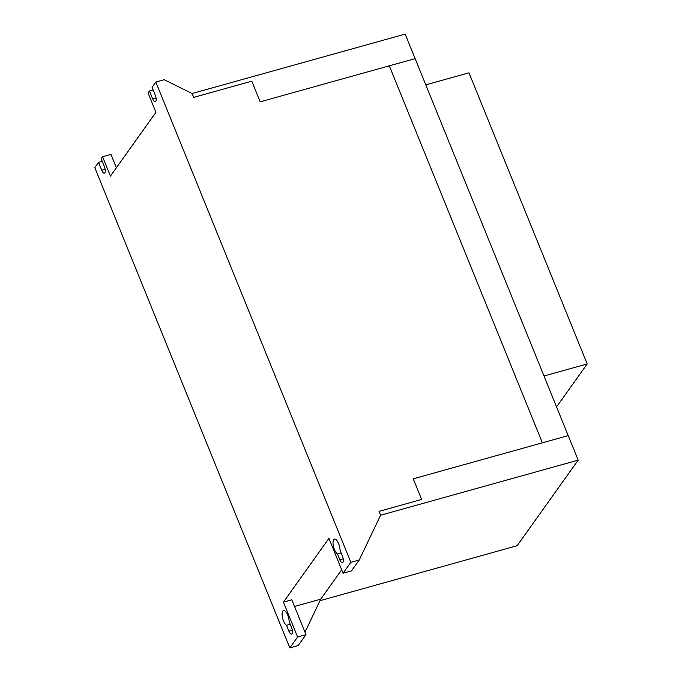 <?xml version="1.0" encoding="UTF-8"?>
<svg xmlns="http://www.w3.org/2000/svg" width="682" height="682" viewBox="0 0 682 682"><rect width="100%" height="100%" fill="white"/><g stroke="black" fill="none" stroke-linecap="round" stroke-linejoin="round"><path stroke-width="1.02" d="M425.79 84.866L468.986 72.821L587.202 363.949L556.555 406.915M587.202 363.949L544.006 375.995M415.133 58.626L568.208 435.61L542.386 442.814L389.311 65.83L415.133 58.626L260.174 101.831L251.786 81.175L193.679 97.381L192.102 93.502L405.176 34.1L415.133 58.626M320.011 600.68L517.135 545.711L578.174 460.145L380.599 515.225L379.022 511.355L421.638 499.471L413.249 478.815L568.208 435.61L578.174 460.145M304.973 632.18L320.728 599.163L341.673 569.794L320.728 599.163L294.539 606.468M291.529 627.525A4.885 1.833 74.4 0 1 291.529 634.072A4.885 1.833 74.4 0 1 288.904 631.2L286.517 625.317A7.817 2.941 74.4 0 1 282.442 617.389A7.817 2.941 74.4 0 1 283.516 610.509A7.817 2.941 74.4 0 1 287.139 613.826A7.817 2.941 74.4 0 1 289.142 621.634L291.529 627.525M290.217 624.286L286.517 625.317M342.458 556.128A4.885 1.833 74.4 0 1 342.458 562.667A4.885 1.833 74.4 0 1 339.832 559.803L337.437 553.912A7.817 2.941 74.4 0 1 333.362 545.984A7.817 2.941 74.4 0 1 334.444 539.104A7.817 2.941 74.4 0 1 338.067 542.429A7.817 2.941 74.4 0 1 340.062 550.238L342.458 556.128M341.136 552.889L337.437 553.912M343.072 573.23L351.469 570.885L359.243 559.99L350.846 562.326L343.072 573.23L328.92 538.371L283.431 602.138L291.828 599.802L305.979 634.661L297.591 636.997L283.431 602.138M350.846 562.326L155.828 82.062L152.086 87.305L155.3 95.224A4.885 1.833 74.4 0 1 155.3 101.763A4.885 1.833 74.4 0 1 152.674 98.899L149.46 90.987L148.054 92.965L155.922 112.325L110.433 176.101L102.573 156.732L101.158 158.71L104.38 166.621A4.885 1.833 74.4 0 1 104.372 173.168A4.885 1.833 74.4 0 1 101.754 170.295L98.54 162.384L94.798 167.636L289.816 647.9L298.204 645.556L305.979 634.661M297.591 636.997L289.816 647.9M98.54 162.384L102.24 161.353M102.573 156.732L110.961 154.388L116.392 167.746M149.46 90.987L153.16 89.956M155.828 82.062L164.226 79.717L192.102 93.502L193.679 97.381L251.786 81.175L260.174 101.831L389.311 65.83L542.386 442.814L413.249 478.815L421.638 499.471L379.022 511.355L380.599 515.225L359.243 559.99M292.288 630.262L288.904 631.2M343.217 558.856L339.832 559.803M101.754 170.295L105.139 169.358M152.674 98.899L156.067 97.952"/></g></svg>
